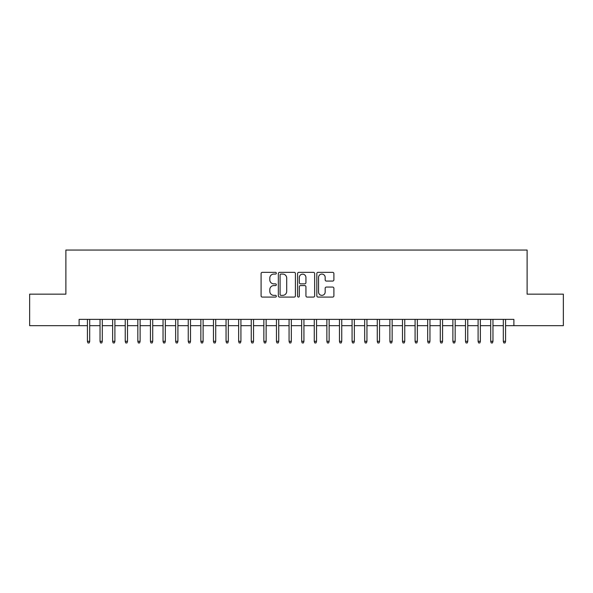 <?xml version="1.0" encoding="UTF-8"?>
<svg xmlns="http://www.w3.org/2000/svg" width="593" height="593" viewBox="0 0 593 593"><rect width="100%" height="100%" fill="white"/><g stroke="black" fill="none" stroke-linecap="round" stroke-linejoin="round"><path stroke-width="0.89" d="M276.338 273.21A0.867 0.867 0 0 0 275.471 272.35L262.328 272.35A1.238 1.238 0 0 0 261.09 273.581L261.09 295.848A1.238 1.238 0 0 0 262.328 297.086L275.471 297.086A0.867 0.867 0 0 0 276.338 296.218A0.867 0.867 0 0 0 275.471 295.358L273.773 295.358A3.958 3.958 0 0 1 269.815 291.4L269.815 289.54A3.958 3.958 0 0 1 273.773 285.581L275.471 285.581A0.867 0.867 0 0 0 276.338 284.714A0.867 0.867 0 0 0 275.471 283.854L273.773 283.854A3.958 3.958 0 0 1 269.815 279.896L269.815 278.035A3.958 3.958 0 0 1 273.773 274.077L275.471 274.077A0.867 0.867 0 0 0 276.338 273.21M332.651 281.067A1.238 1.238 0 0 0 333.889 279.829L333.889 273.581A1.238 1.238 0 0 0 332.651 272.35L318.056 272.35A1.238 1.238 0 0 0 316.818 273.581L316.818 295.848A1.238 1.238 0 0 0 318.056 297.086L332.651 297.086A1.238 1.238 0 0 0 333.889 295.848L333.889 288.302A1.238 1.238 0 0 0 332.651 287.064L326.402 287.064A1.238 1.238 0 0 0 325.164 288.302L325.164 292.045A3.306 3.306 0 0 1 321.858 295.358A3.306 3.306 0 0 1 318.552 292.045L318.552 277.391A3.306 3.306 0 0 1 321.858 274.077A3.306 3.306 0 0 1 325.164 277.391L325.164 279.829A1.238 1.238 0 0 0 326.402 281.067L332.651 281.067M79.114 325.676L29.65 325.676L29.65 294.165L65.882 294.165L65.882 250.061L527.118 250.061L527.118 294.165L563.35 294.165L563.35 325.676L513.886 325.676L513.886 319.375L79.114 319.375L79.114 325.676L87.43 325.676M295.418 273.581A1.238 1.238 0 0 0 294.18 272.35L279.585 272.35A1.238 1.238 0 0 0 278.347 273.581L278.347 295.848A1.238 1.238 0 0 0 279.585 297.086L294.18 297.086A1.238 1.238 0 0 0 295.418 295.848L295.418 273.581M298.82 272.35L313.415 272.35A1.238 1.238 0 0 1 314.653 273.581L314.653 295.848A1.238 1.238 0 0 1 313.415 297.086L307.167 297.086A1.238 1.238 0 0 1 305.929 295.848L305.929 286.819A1.238 1.238 0 0 0 304.698 285.581L300.555 285.581A1.238 1.238 0 0 0 299.317 286.819L299.317 296.218A0.867 0.867 0 0 1 298.449 297.086A0.867 0.867 0 0 1 297.582 296.218L297.582 273.581A1.238 1.238 0 0 1 298.82 272.35M89.699 325.676L100.032 325.676M102.3 325.676L112.633 325.676M114.901 325.676L125.234 325.676M127.502 325.676L137.843 325.676M140.111 325.676L150.444 325.676M152.712 325.676L163.045 325.676M165.314 325.676L175.647 325.676M177.915 325.676L188.248 325.676M190.516 325.676L200.849 325.676M203.117 325.676L213.45 325.676M215.719 325.676L226.052 325.676M228.32 325.676L238.653 325.676M240.921 325.676L251.262 325.676M253.53 325.676L263.863 325.676M266.131 325.676L276.464 325.676M278.732 325.676L289.065 325.676M291.333 325.676L301.667 325.676M303.935 325.676L314.268 325.676M316.536 325.676L326.869 325.676M329.137 325.676L339.47 325.676M341.738 325.676L352.079 325.676M354.347 325.676L364.68 325.676M366.948 325.676L377.281 325.676M379.55 325.676L389.883 325.676M392.151 325.676L402.484 325.676M404.752 325.676L415.085 325.676M417.353 325.676L427.686 325.676M429.955 325.676L440.288 325.676M442.556 325.676L452.889 325.676M455.157 325.676L465.498 325.676M467.766 325.676L478.099 325.676M480.367 325.676L490.7 325.676M492.968 325.676L503.301 325.676M505.57 325.676L513.886 325.676M280.949 274.077A0.867 0.867 0 0 0 280.081 274.944L280.081 294.491A0.867 0.867 0 0 0 280.949 295.358L282.735 295.358A3.958 3.958 0 0 0 286.693 291.4L286.693 278.035A3.958 3.958 0 0 0 282.735 274.077L280.949 274.077M305.929 277.45A3.306 3.306 0 0 0 302.623 274.144A3.306 3.306 0 0 0 299.317 277.45L299.317 282.616A1.238 1.238 0 0 0 300.555 283.854L304.698 283.854A1.238 1.238 0 0 0 305.929 282.616L305.929 277.45M87.43 341.301L87.934 342.939L89.195 342.939L89.699 341.301L87.43 341.301L87.43 319.375M89.699 341.301L89.699 319.375M100.032 341.301L100.536 342.939L101.796 342.939L102.3 341.301L100.032 341.301L100.032 319.375M102.3 341.301L102.3 319.375M112.633 341.301L113.137 342.939L114.397 342.939L114.901 341.301L112.633 341.301L112.633 319.375M114.901 341.301L114.901 319.375M125.234 341.301L125.738 342.939L126.998 342.939L127.502 341.301L125.234 341.301L125.234 319.375M127.502 341.301L127.502 319.375M137.843 341.301L138.347 342.939L139.607 342.939L140.111 341.301L137.843 341.301L137.843 319.375M140.111 341.301L140.111 319.375M150.444 341.301L150.948 342.939L152.208 342.939L152.712 341.301L150.444 341.301L150.444 319.375M152.712 341.301L152.712 319.375M163.045 341.301L163.549 342.939L164.81 342.939L165.314 341.301L163.045 341.301L163.045 319.375M165.314 341.301L165.314 319.375M175.647 341.301L176.151 342.939L177.411 342.939L177.915 341.301L175.647 341.301L175.647 319.375M177.915 341.301L177.915 319.375M188.248 341.301L188.752 342.939L190.012 342.939L190.516 341.301L188.248 341.301L188.248 319.375M190.516 341.301L190.516 319.375M200.849 341.301L201.353 342.939L202.613 342.939L203.117 341.301L200.849 341.301L200.849 319.375M203.117 341.301L203.117 319.375M213.45 341.301L213.954 342.939L215.215 342.939L215.719 341.301L213.45 341.301L213.45 319.375M215.719 341.301L215.719 319.375M226.052 341.301L226.556 342.939L227.816 342.939L228.32 341.301L226.052 341.301L226.052 319.375M228.32 341.301L228.32 319.375M238.653 341.301L239.157 342.939L240.417 342.939L240.921 341.301L238.653 341.301L238.653 319.375M240.921 341.301L240.921 319.375M251.262 341.301L251.766 342.939L253.026 342.939L253.53 341.301L251.262 341.301L251.262 319.375M253.53 341.301L253.53 319.375M263.863 341.301L264.367 342.939L265.627 342.939L266.131 341.301L263.863 341.301L263.863 319.375M266.131 341.301L266.131 319.375M276.464 341.301L276.968 342.939L278.228 342.939L278.732 341.301L276.464 341.301L276.464 319.375M278.732 341.301L278.732 319.375M289.065 341.301L289.569 342.939L290.829 342.939L291.333 341.301L289.065 341.301L289.065 319.375M291.333 341.301L291.333 319.375M301.667 341.301L302.171 342.939L303.431 342.939L303.935 341.301L301.667 341.301L301.667 319.375M303.935 341.301L303.935 319.375M314.268 341.301L314.772 342.939L316.032 342.939L316.536 341.301L314.268 341.301L314.268 319.375M316.536 341.301L316.536 319.375M326.869 341.301L327.373 342.939L328.633 342.939L329.137 341.301L326.869 341.301L326.869 319.375M329.137 341.301L329.137 319.375M339.47 341.301L339.974 342.939L341.234 342.939L341.738 341.301L339.47 341.301L339.47 319.375M341.738 341.301L341.738 319.375M352.079 341.301L352.583 342.939L353.843 342.939L354.347 341.301L352.079 341.301L352.079 319.375M354.347 341.301L354.347 319.375M364.68 341.301L365.184 342.939L366.444 342.939L366.948 341.301L364.68 341.301L364.68 319.375M366.948 341.301L366.948 319.375M377.281 341.301L377.785 342.939L379.046 342.939L379.55 341.301L377.281 341.301L377.281 319.375M379.55 341.301L379.55 319.375M389.883 341.301L390.387 342.939L391.647 342.939L392.151 341.301L389.883 341.301L389.883 319.375M392.151 341.301L392.151 319.375M402.484 341.301L402.988 342.939L404.248 342.939L404.752 341.301L402.484 341.301L402.484 319.375M404.752 341.301L404.752 319.375M415.085 341.301L415.589 342.939L416.849 342.939L417.353 341.301L415.085 341.301L415.085 319.375M417.353 341.301L417.353 319.375M427.686 341.301L428.19 342.939L429.451 342.939L429.955 341.301L427.686 341.301L427.686 319.375M429.955 341.301L429.955 319.375M440.288 341.301L440.792 342.939L442.052 342.939L442.556 341.301L440.288 341.301L440.288 319.375M442.556 341.301L442.556 319.375M452.889 341.301L453.393 342.939L454.653 342.939L455.157 341.301L452.889 341.301L452.889 319.375M455.157 341.301L455.157 319.375M465.498 341.301L466.002 342.939L467.262 342.939L467.766 341.301L465.498 341.301L465.498 319.375M467.766 341.301L467.766 319.375M478.099 341.301L478.603 342.939L479.863 342.939L480.367 341.301L478.099 341.301L478.099 319.375M480.367 341.301L480.367 319.375M490.7 341.301L491.204 342.939L492.464 342.939L492.968 341.301L490.7 341.301L490.7 319.375M492.968 341.301L492.968 319.375M503.301 341.301L503.805 342.939L505.066 342.939L505.57 341.301L503.301 341.301L503.301 319.375M505.57 341.301L505.57 319.375"/></g></svg>
